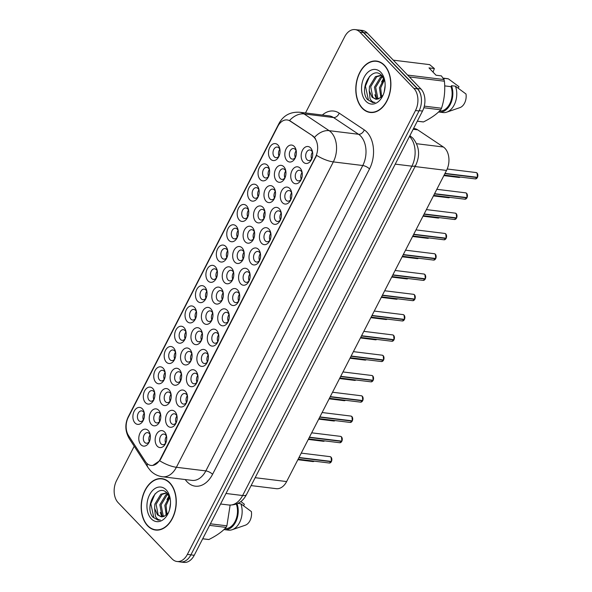 <?xml version="1.0" encoding="UTF-8"?>
<svg xmlns="http://www.w3.org/2000/svg" width="592" height="592" viewBox="0 0 592 592"><rect width="100%" height="100%" fill="white"/><g stroke="black" fill="none" stroke-linecap="round" stroke-linejoin="round"><path stroke-width="0.89" d="M176.742 341.821A8.547 5.742 97 0 1 175.898 330.033A8.547 5.742 97 0 1 184.045 327.62A8.547 5.742 97 0 1 185.999 331.779A8.547 5.742 97 0 1 185.118 338.935A8.547 5.742 97 0 1 176.742 341.821M186.11 332.571A5.343 3.589 -83 0 0 185.03 330.573A5.343 3.589 -83 0 0 183.402 329.714A5.343 3.589 -83 0 0 179.465 333.274A5.343 3.589 -83 0 0 180.471 339.453A5.343 3.589 -83 0 0 182.099 340.311A5.343 3.589 -83 0 0 185.422 338.195M166.315 362.119A8.547 5.742 97 0 1 165.471 350.331A8.547 5.742 97 0 1 173.611 347.911A8.547 5.742 97 0 1 175.572 352.077A8.547 5.742 97 0 1 174.692 359.226A8.547 5.742 97 0 1 166.315 362.119M175.683 352.869A5.343 3.589 -83 0 0 174.603 350.864A5.343 3.589 -83 0 0 172.975 350.005A5.343 3.589 -83 0 0 169.031 353.565A5.343 3.589 -83 0 0 170.037 359.744A5.343 3.589 -83 0 0 171.665 360.602A5.343 3.589 -83 0 0 174.995 358.486M155.888 382.41A8.547 5.742 97 0 1 155.037 370.622A8.547 5.742 97 0 1 163.185 368.209A8.547 5.742 97 0 1 165.138 372.368A8.547 5.742 97 0 1 164.258 379.516A8.547 5.742 97 0 1 155.888 382.41M165.257 373.16A5.343 3.589 -83 0 0 164.169 371.162A5.343 3.589 -83 0 0 162.541 370.296A5.343 3.589 -83 0 0 158.604 373.863A5.343 3.589 -83 0 0 159.611 380.034A5.343 3.589 -83 0 0 161.239 380.9A5.343 3.589 -83 0 0 164.561 378.776M187.176 321.53A8.547 5.742 97 0 1 186.325 309.742A8.547 5.742 97 0 1 194.472 307.329A8.547 5.742 97 0 1 196.426 311.488A8.547 5.742 97 0 1 195.545 318.637A8.547 5.742 97 0 1 187.176 321.53M196.544 312.28A5.343 3.589 -83 0 0 195.464 310.282A5.343 3.589 -83 0 0 193.828 309.416A5.343 3.589 -83 0 0 189.891 312.983A5.343 3.589 -83 0 0 190.898 319.155A5.343 3.589 -83 0 0 192.526 320.02A5.343 3.589 -83 0 0 195.856 317.897M197.602 301.239A8.547 5.742 97 0 1 196.759 289.451A8.547 5.742 97 0 1 204.906 287.031A8.547 5.742 97 0 1 206.86 291.197A8.547 5.742 97 0 1 205.979 298.346A8.547 5.742 97 0 1 197.602 301.239M206.971 291.989A5.343 3.589 -83 0 0 205.89 289.984A5.343 3.589 -83 0 0 204.262 289.125A5.343 3.589 -83 0 0 200.318 292.685A5.343 3.589 -83 0 0 201.324 298.864A5.343 3.589 -83 0 0 202.96 299.722A5.343 3.589 -83 0 0 206.282 297.606M145.454 402.708A8.547 5.742 97 0 1 144.611 390.92A8.547 5.742 97 0 1 152.758 388.5A8.547 5.742 97 0 1 154.712 392.659A8.547 5.742 97 0 1 153.831 399.815A8.547 5.742 97 0 1 145.454 402.708M154.823 393.451A5.343 3.589 -83 0 0 153.742 391.453A5.343 3.589 -83 0 0 152.114 390.594A5.343 3.589 -83 0 0 148.17 394.154A5.343 3.589 -83 0 0 149.177 400.333A5.343 3.589 -83 0 0 150.812 401.191A5.343 3.589 -83 0 0 154.135 399.075M208.029 280.941A8.547 5.742 97 0 1 207.185 269.153A8.547 5.742 97 0 1 215.333 266.74A8.547 5.742 97 0 1 217.286 270.899A8.547 5.742 97 0 1 216.406 278.055A8.547 5.742 97 0 1 208.029 280.941M217.405 271.691A5.343 3.589 -83 0 0 216.317 269.693A5.343 3.589 -83 0 0 214.689 268.835A5.343 3.589 -83 0 0 210.752 272.394A5.343 3.589 -83 0 0 211.758 278.573A5.343 3.589 -83 0 0 213.386 279.431A5.343 3.589 -83 0 0 216.709 277.315M218.463 260.65A8.547 5.742 97 0 1 217.619 248.862A8.547 5.742 97 0 1 225.759 246.45A8.547 5.742 97 0 1 227.713 250.608A8.547 5.742 97 0 1 226.84 257.757A8.547 5.742 97 0 1 218.463 260.65M227.831 251.4A5.343 3.589 -83 0 0 226.751 249.402A5.343 3.589 -83 0 0 225.115 248.536A5.343 3.589 -83 0 0 221.179 252.103A5.343 3.589 -83 0 0 222.185 258.275A5.343 3.589 -83 0 0 223.813 259.141A5.343 3.589 -83 0 0 227.143 257.017M228.889 240.359A8.547 5.742 97 0 1 228.046 228.571A8.547 5.742 97 0 1 236.193 226.151A8.547 5.742 97 0 1 238.147 230.318A8.547 5.742 97 0 1 237.266 237.466A8.547 5.742 97 0 1 228.889 240.359M238.258 231.109A5.343 3.589 -83 0 0 237.177 229.104A5.343 3.589 -83 0 0 235.549 228.246A5.343 3.589 -83 0 0 231.613 231.805A5.343 3.589 -83 0 0 232.619 237.984A5.343 3.589 -83 0 0 234.247 238.842A5.343 3.589 -83 0 0 237.57 236.726M239.323 220.061A8.547 5.742 97 0 1 238.472 208.273A8.547 5.742 97 0 1 246.62 205.861A8.547 5.742 97 0 1 248.573 210.019A8.547 5.742 97 0 1 247.693 217.175A8.547 5.742 97 0 1 239.323 220.061M248.692 210.811A5.343 3.589 -83 0 0 247.604 208.813A5.343 3.589 -83 0 0 245.976 207.955A5.343 3.589 -83 0 0 242.039 211.514A5.343 3.589 -83 0 0 243.046 217.693A5.343 3.589 -83 0 0 244.674 218.552A5.343 3.589 -83 0 0 247.996 216.435M249.75 199.77A8.547 5.742 97 0 1 248.906 187.982A8.547 5.742 97 0 1 257.046 185.57A8.547 5.742 97 0 1 259.007 189.729A8.547 5.742 97 0 1 258.127 196.877A8.547 5.742 97 0 1 249.75 199.77M259.118 190.52A5.343 3.589 -83 0 0 258.038 188.522A5.343 3.589 -83 0 0 256.41 187.657A5.343 3.589 -83 0 0 252.466 191.223A5.343 3.589 -83 0 0 253.472 197.395A5.343 3.589 -83 0 0 255.1 198.261A5.343 3.589 -83 0 0 258.43 196.137M260.177 179.48A8.547 5.742 97 0 1 259.333 167.691A8.547 5.742 97 0 1 267.48 165.272A8.547 5.742 97 0 1 269.434 169.438A8.547 5.742 97 0 1 268.553 176.586A8.547 5.742 97 0 1 260.177 179.48M269.552 170.23A5.343 3.589 -83 0 0 268.465 168.224A5.343 3.589 -83 0 0 266.837 167.366A5.343 3.589 -83 0 0 262.9 170.925A5.343 3.589 -83 0 0 263.906 177.104A5.343 3.589 -83 0 0 265.534 177.963A5.343 3.589 -83 0 0 268.857 175.846M270.611 159.181A8.547 5.742 97 0 1 269.76 147.393A8.547 5.742 97 0 1 277.907 144.981A8.547 5.742 97 0 1 279.861 149.14A8.547 5.742 97 0 1 278.98 156.295A8.547 5.742 97 0 1 270.611 159.181M279.979 149.931A5.343 3.589 -83 0 0 278.899 147.933A5.343 3.589 -83 0 0 277.263 147.075A5.343 3.589 -83 0 0 273.326 150.634A5.343 3.589 -83 0 0 274.333 156.813A5.343 3.589 -83 0 0 275.961 157.672A5.343 3.589 -83 0 0 279.291 155.555M135.028 422.999A8.547 5.742 97 0 1 134.184 411.211A8.547 5.742 97 0 1 142.324 408.791A8.547 5.742 97 0 1 144.278 412.957A8.547 5.742 97 0 1 143.405 420.105A8.547 5.742 97 0 1 135.028 422.999M144.396 413.749A5.343 3.589 -83 0 0 143.316 411.743A5.343 3.589 -83 0 0 141.68 410.885A5.343 3.589 -83 0 0 137.744 414.452A5.343 3.589 -83 0 0 138.75 420.623A5.343 3.589 -83 0 0 140.378 421.489A5.343 3.589 -83 0 0 143.708 419.365M172.228 383.86A8.547 5.742 97 0 1 171.384 372.072A8.547 5.742 97 0 1 179.524 369.66A8.547 5.742 97 0 1 181.478 373.818A8.547 5.742 97 0 1 180.604 380.974A8.547 5.742 97 0 1 172.228 383.86M181.596 374.61A5.343 3.589 -83 0 0 180.516 372.612A5.343 3.589 -83 0 0 178.88 371.754A5.343 3.589 -83 0 0 174.943 375.313A5.343 3.589 -83 0 0 175.95 381.492A5.343 3.589 -83 0 0 177.578 382.351A5.343 3.589 -83 0 0 180.908 380.234M203.515 322.98A8.547 5.742 97 0 1 202.671 311.192A8.547 5.742 97 0 1 210.811 308.78A8.547 5.742 97 0 1 212.772 312.939A8.547 5.742 97 0 1 211.892 320.094A8.547 5.742 97 0 1 203.515 322.98M212.883 313.73A5.343 3.589 -83 0 0 211.803 311.732A5.343 3.589 -83 0 0 210.175 310.874A5.343 3.589 -83 0 0 206.231 314.433A5.343 3.589 -83 0 0 207.237 320.612A5.343 3.589 -83 0 0 208.872 321.471A5.343 3.589 -83 0 0 212.195 319.354M182.654 363.569A8.547 5.742 97 0 1 181.811 351.781A8.547 5.742 97 0 1 189.958 349.369A8.547 5.742 97 0 1 191.912 353.528A8.547 5.742 97 0 1 191.031 360.676A8.547 5.742 97 0 1 182.654 363.569M192.023 354.319A5.343 3.589 -83 0 0 190.942 352.321A5.343 3.589 -83 0 0 189.314 351.456A5.343 3.589 -83 0 0 185.377 355.022A5.343 3.589 -83 0 0 186.384 361.194A5.343 3.589 -83 0 0 188.012 362.06A5.343 3.589 -83 0 0 191.334 359.936M213.941 302.69A8.547 5.742 97 0 1 213.098 290.901A8.547 5.742 97 0 1 221.245 288.489A8.547 5.742 97 0 1 223.199 292.648A8.547 5.742 97 0 1 222.318 299.796A8.547 5.742 97 0 1 213.941 302.69M223.317 293.44A5.343 3.589 -83 0 0 222.229 291.442A5.343 3.589 -83 0 0 220.601 290.576A5.343 3.589 -83 0 0 216.665 294.143A5.343 3.589 -83 0 0 217.671 300.314A5.343 3.589 -83 0 0 219.299 301.18A5.343 3.589 -83 0 0 222.622 299.056M161.801 404.158A8.547 5.742 97 0 1 160.95 392.37A8.547 5.742 97 0 1 169.097 389.95A8.547 5.742 97 0 1 171.051 394.117A8.547 5.742 97 0 1 170.17 401.265A8.547 5.742 97 0 1 161.801 404.158M171.169 394.908A5.343 3.589 -83 0 0 170.082 392.903A5.343 3.589 -83 0 0 168.454 392.045A5.343 3.589 -83 0 0 164.517 395.604A5.343 3.589 -83 0 0 165.523 401.783A5.343 3.589 -83 0 0 167.151 402.641A5.343 3.589 -83 0 0 170.474 400.525M151.367 424.449A8.547 5.742 97 0 1 150.523 412.661A8.547 5.742 97 0 1 158.671 410.249A8.547 5.742 97 0 1 160.624 414.407A8.547 5.742 97 0 1 159.744 421.556A8.547 5.742 97 0 1 151.367 424.449M160.735 415.199A5.343 3.589 -83 0 0 159.655 413.201A5.343 3.589 -83 0 0 158.027 412.335A5.343 3.589 -83 0 0 154.083 415.902A5.343 3.589 -83 0 0 155.089 422.074A5.343 3.589 -83 0 0 156.725 422.94A5.343 3.589 -83 0 0 160.047 420.816M193.088 343.279A8.547 5.742 97 0 1 192.237 331.49A8.547 5.742 97 0 1 200.385 329.071A8.547 5.742 97 0 1 202.338 333.237A8.547 5.742 97 0 1 201.458 340.385A8.547 5.742 97 0 1 193.088 343.279M202.457 334.029A5.343 3.589 -83 0 0 201.369 332.023A5.343 3.589 -83 0 0 199.741 331.165A5.343 3.589 -83 0 0 195.804 334.724A5.343 3.589 -83 0 0 196.81 340.903A5.343 3.589 -83 0 0 198.438 341.762A5.343 3.589 -83 0 0 201.761 339.645M224.375 282.399A8.547 5.742 97 0 1 223.524 270.611A8.547 5.742 97 0 1 231.672 268.191A8.547 5.742 97 0 1 233.625 272.357A8.547 5.742 97 0 1 232.752 279.505A8.547 5.742 97 0 1 224.375 282.399M233.744 273.149A5.343 3.589 -83 0 0 232.663 271.143A5.343 3.589 -83 0 0 231.028 270.285A5.343 3.589 -83 0 0 227.091 273.844A5.343 3.589 -83 0 0 228.098 280.023A5.343 3.589 -83 0 0 229.726 280.882A5.343 3.589 -83 0 0 233.056 278.765M234.802 262.101A8.547 5.742 97 0 1 233.958 250.312A8.547 5.742 97 0 1 242.106 247.9A8.547 5.742 97 0 1 244.059 252.059A8.547 5.742 97 0 1 243.179 259.215A8.547 5.742 97 0 1 234.802 262.101M244.17 252.851A5.343 3.589 -83 0 0 243.09 250.853A5.343 3.589 -83 0 0 241.462 249.994A5.343 3.589 -83 0 0 237.518 253.554A5.343 3.589 -83 0 0 238.524 259.733A5.343 3.589 -83 0 0 240.16 260.591A5.343 3.589 -83 0 0 243.482 258.475M245.236 241.81A8.547 5.742 97 0 1 244.385 230.022A8.547 5.742 97 0 1 252.532 227.609A8.547 5.742 97 0 1 254.486 231.768A8.547 5.742 97 0 1 253.605 238.916A8.547 5.742 97 0 1 245.236 241.81M254.604 232.56A5.343 3.589 -83 0 0 253.517 230.562A5.343 3.589 -83 0 0 251.889 229.696A5.343 3.589 -83 0 0 247.952 233.263A5.343 3.589 -83 0 0 248.958 239.434A5.343 3.589 -83 0 0 250.586 240.3A5.343 3.589 -83 0 0 253.909 238.176M255.663 221.519A8.547 5.742 97 0 1 254.819 209.731A8.547 5.742 97 0 1 262.959 207.311A8.547 5.742 97 0 1 264.913 211.477A8.547 5.742 97 0 1 264.039 218.626A8.547 5.742 97 0 1 255.663 221.519M265.031 212.269A5.343 3.589 -83 0 0 263.951 210.264A5.343 3.589 -83 0 0 262.323 209.405A5.343 3.589 -83 0 0 258.378 212.965A5.343 3.589 -83 0 0 259.385 219.144A5.343 3.589 -83 0 0 261.013 220.002A5.343 3.589 -83 0 0 264.343 217.886M266.089 201.221A8.547 5.742 97 0 1 265.246 189.433A8.547 5.742 97 0 1 273.393 187.02A8.547 5.742 97 0 1 275.347 191.179A8.547 5.742 97 0 1 274.466 198.335A8.547 5.742 97 0 1 266.089 201.221M275.458 191.971A5.343 3.589 -83 0 0 274.377 189.973A5.343 3.589 -83 0 0 272.749 189.107A5.343 3.589 -83 0 0 268.812 192.674A5.343 3.589 -83 0 0 269.819 198.853A5.343 3.589 -83 0 0 271.447 199.711A5.343 3.589 -83 0 0 274.769 197.595M276.523 180.93A8.547 5.742 97 0 1 275.672 169.142A8.547 5.742 97 0 1 283.82 166.729A8.547 5.742 97 0 1 285.773 170.888A8.547 5.742 97 0 1 284.893 178.037A8.547 5.742 97 0 1 276.523 180.93M285.892 171.68A5.343 3.589 -83 0 0 284.804 169.682A5.343 3.589 -83 0 0 283.176 168.816A5.343 3.589 -83 0 0 279.239 172.383A5.343 3.589 -83 0 0 280.245 178.555A5.343 3.589 -83 0 0 281.873 179.42A5.343 3.589 -83 0 0 285.196 177.297M286.95 160.639A8.547 5.742 97 0 1 286.106 148.851A8.547 5.742 97 0 1 294.246 146.431A8.547 5.742 97 0 1 296.207 150.59A8.547 5.742 97 0 1 295.327 157.746A8.547 5.742 97 0 1 286.95 160.639M296.318 151.382A5.343 3.589 -83 0 0 295.238 149.384A5.343 3.589 -83 0 0 293.61 148.525A5.343 3.589 -83 0 0 289.666 152.085A5.343 3.589 -83 0 0 290.672 158.264A5.343 3.589 -83 0 0 292.307 159.122A5.343 3.589 -83 0 0 295.63 157.006M140.94 444.74A8.547 5.742 97 0 1 140.089 432.952A8.547 5.742 97 0 1 148.237 430.539A8.547 5.742 97 0 1 150.19 434.698A8.547 5.742 97 0 1 149.317 441.854A8.547 5.742 97 0 1 140.94 444.74M150.309 435.49A5.343 3.589 -83 0 0 149.228 433.492A5.343 3.589 -83 0 0 147.593 432.634A5.343 3.589 -83 0 0 143.656 436.193A5.343 3.589 -83 0 0 144.663 442.372A5.343 3.589 -83 0 0 146.291 443.23A5.343 3.589 -83 0 0 149.621 441.114M167.706 425.9A8.547 5.742 97 0 1 166.863 414.111A8.547 5.742 97 0 1 175.01 411.699A8.547 5.742 97 0 1 176.964 415.858A8.547 5.742 97 0 1 176.083 423.014A8.547 5.742 97 0 1 167.706 425.9M177.082 416.65A5.343 3.589 -83 0 0 175.994 414.652A5.343 3.589 -83 0 0 174.366 413.793A5.343 3.589 -83 0 0 170.429 417.353A5.343 3.589 -83 0 0 171.436 423.532A5.343 3.589 -83 0 0 173.064 424.39A5.343 3.589 -83 0 0 176.386 422.274M178.14 405.609A8.547 5.742 97 0 1 177.297 393.821A8.547 5.742 97 0 1 185.437 391.408A8.547 5.742 97 0 1 187.39 395.567A8.547 5.742 97 0 1 186.517 402.715A8.547 5.742 97 0 1 178.14 405.609M187.509 396.359A5.343 3.589 -83 0 0 186.428 394.361A5.343 3.589 -83 0 0 184.793 393.495A5.343 3.589 -83 0 0 180.856 397.062A5.343 3.589 -83 0 0 181.862 403.233A5.343 3.589 -83 0 0 183.49 404.099A5.343 3.589 -83 0 0 186.82 401.975M188.567 385.318A8.547 5.742 97 0 1 187.723 373.53A8.547 5.742 97 0 1 195.871 371.11A8.547 5.742 97 0 1 197.824 375.276A8.547 5.742 97 0 1 196.944 382.425A8.547 5.742 97 0 1 188.567 385.318M197.935 376.068A5.343 3.589 -83 0 0 196.855 374.063A5.343 3.589 -83 0 0 195.227 373.204A5.343 3.589 -83 0 0 191.283 376.764A5.343 3.589 -83 0 0 192.289 382.943A5.343 3.589 -83 0 0 193.924 383.801A5.343 3.589 -83 0 0 197.247 381.685M199.001 365.02A8.547 5.742 97 0 1 198.15 353.232A8.547 5.742 97 0 1 206.297 350.819A8.547 5.742 97 0 1 208.251 354.978A8.547 5.742 97 0 1 207.37 362.134A8.547 5.742 97 0 1 199.001 365.02M208.369 355.77A5.343 3.589 -83 0 0 207.281 353.772A5.343 3.589 -83 0 0 205.653 352.913A5.343 3.589 -83 0 0 201.717 356.473A5.343 3.589 -83 0 0 202.723 362.652A5.343 3.589 -83 0 0 204.351 363.51A5.343 3.589 -83 0 0 207.674 361.394M209.427 344.729A8.547 5.742 97 0 1 208.584 332.941A8.547 5.742 97 0 1 216.724 330.528A8.547 5.742 97 0 1 218.685 334.687A8.547 5.742 97 0 1 217.804 341.836A8.547 5.742 97 0 1 209.427 344.729M218.796 335.479A5.343 3.589 -83 0 0 217.715 333.481A5.343 3.589 -83 0 0 216.087 332.615A5.343 3.589 -83 0 0 212.143 336.182A5.343 3.589 -83 0 0 213.15 342.354A5.343 3.589 -83 0 0 214.778 343.219A5.343 3.589 -83 0 0 218.108 341.096M219.854 324.438A8.547 5.742 97 0 1 219.01 312.65A8.547 5.742 97 0 1 227.158 310.23A8.547 5.742 97 0 1 229.111 314.396A8.547 5.742 97 0 1 228.231 321.545A8.547 5.742 97 0 1 219.854 324.438M229.222 315.188A5.343 3.589 -83 0 0 228.142 313.183A5.343 3.589 -83 0 0 226.514 312.324A5.343 3.589 -83 0 0 222.577 315.884A5.343 3.589 -83 0 0 223.584 322.063A5.343 3.589 -83 0 0 225.212 322.921A5.343 3.589 -83 0 0 228.534 320.805M230.288 304.14A8.547 5.742 97 0 1 229.437 292.352A8.547 5.742 97 0 1 237.584 289.939A8.547 5.742 97 0 1 239.538 294.098A8.547 5.742 97 0 1 238.657 301.254A8.547 5.742 97 0 1 230.288 304.14M239.656 294.89A5.343 3.589 -83 0 0 238.576 292.892A5.343 3.589 -83 0 0 236.941 292.034A5.343 3.589 -83 0 0 233.004 295.593A5.343 3.589 -83 0 0 234.01 301.772A5.343 3.589 -83 0 0 235.638 302.63A5.343 3.589 -83 0 0 238.968 300.514M240.715 283.849A8.547 5.742 97 0 1 239.871 272.061A8.547 5.742 97 0 1 248.018 269.649A8.547 5.742 97 0 1 249.972 273.807A8.547 5.742 97 0 1 249.091 280.956A8.547 5.742 97 0 1 240.715 283.849M250.083 274.599A5.343 3.589 -83 0 0 249.003 272.601A5.343 3.589 -83 0 0 247.375 271.735A5.343 3.589 -83 0 0 243.43 275.302A5.343 3.589 -83 0 0 244.437 281.474A5.343 3.589 -83 0 0 246.072 282.34A5.343 3.589 -83 0 0 249.395 280.216M251.141 263.558A8.547 5.742 97 0 1 250.298 251.77A8.547 5.742 97 0 1 258.445 249.35A8.547 5.742 97 0 1 260.399 253.509A8.547 5.742 97 0 1 259.518 260.665A8.547 5.742 97 0 1 251.141 263.558M260.517 254.301A5.343 3.589 -83 0 0 259.429 252.303A5.343 3.589 -83 0 0 257.801 251.445A5.343 3.589 -83 0 0 253.864 255.004A5.343 3.589 -83 0 0 254.871 261.183A5.343 3.589 -83 0 0 256.499 262.041A5.343 3.589 -83 0 0 259.821 259.925M261.575 243.26A8.547 5.742 97 0 1 260.732 231.472A8.547 5.742 97 0 1 268.872 229.06A8.547 5.742 97 0 1 270.825 233.218A8.547 5.742 97 0 1 269.952 240.374A8.547 5.742 97 0 1 261.575 243.26M270.944 234.01A5.343 3.589 -83 0 0 269.863 232.012A5.343 3.589 -83 0 0 268.228 231.146A5.343 3.589 -83 0 0 264.291 234.713A5.343 3.589 -83 0 0 265.297 240.885A5.343 3.589 -83 0 0 266.925 241.751A5.343 3.589 -83 0 0 270.255 239.627M272.002 222.969A8.547 5.742 97 0 1 271.158 211.181A8.547 5.742 97 0 1 279.306 208.761A8.547 5.742 97 0 1 281.259 212.928A8.547 5.742 97 0 1 280.379 220.076A8.547 5.742 97 0 1 272.002 222.969M281.37 213.719A5.343 3.589 -83 0 0 280.29 211.714A5.343 3.589 -83 0 0 278.662 210.856A5.343 3.589 -83 0 0 274.725 214.422A5.343 3.589 -83 0 0 275.731 220.594A5.343 3.589 -83 0 0 277.359 221.46A5.343 3.589 -83 0 0 280.682 219.336M282.436 202.679A8.547 5.742 97 0 1 281.585 190.89A8.547 5.742 97 0 1 289.732 188.471A8.547 5.742 97 0 1 291.686 192.629A8.547 5.742 97 0 1 290.805 199.785A8.547 5.742 97 0 1 282.436 202.679M291.804 193.421A5.343 3.589 -83 0 0 290.716 191.423A5.343 3.589 -83 0 0 289.088 190.565A5.343 3.589 -83 0 0 285.152 194.124A5.343 3.589 -83 0 0 286.158 200.303A5.343 3.589 -83 0 0 287.786 201.162A5.343 3.589 -83 0 0 291.109 199.045M292.862 182.38A8.547 5.742 97 0 1 292.019 170.592A8.547 5.742 97 0 1 300.159 168.18A8.547 5.742 97 0 1 302.12 172.339A8.547 5.742 97 0 1 301.239 179.487A8.547 5.742 97 0 1 292.862 182.38M302.231 173.13A5.343 3.589 -83 0 0 301.15 171.132A5.343 3.589 -83 0 0 299.522 170.267A5.343 3.589 -83 0 0 295.578 173.833A5.343 3.589 -83 0 0 296.585 180.005A5.343 3.589 -83 0 0 298.213 180.871A5.343 3.589 -83 0 0 301.543 178.747M303.289 162.09A8.547 5.742 97 0 1 302.445 150.301A8.547 5.742 97 0 1 310.593 147.882A8.547 5.742 97 0 1 312.546 152.048A8.547 5.742 97 0 1 311.666 159.196A8.547 5.742 97 0 1 303.289 162.09M312.665 152.84A5.343 3.589 -83 0 0 311.577 150.834A5.343 3.589 -83 0 0 309.949 149.976A5.343 3.589 -83 0 0 306.012 153.535A5.343 3.589 -83 0 0 307.019 159.714A5.343 3.589 -83 0 0 308.647 160.573A5.343 3.589 -83 0 0 311.969 158.456M157.28 446.198A8.547 5.742 97 0 1 156.436 434.41A8.547 5.742 97 0 1 164.583 431.99A8.547 5.742 97 0 1 166.537 436.156A8.547 5.742 97 0 1 165.656 443.304A8.547 5.742 97 0 1 157.28 446.198M166.648 436.948A5.343 3.589 -83 0 0 165.568 434.942A5.343 3.589 -83 0 0 163.94 434.084A5.343 3.589 -83 0 0 159.995 437.643A5.343 3.589 -83 0 0 161.002 443.822A5.343 3.589 -83 0 0 162.637 444.681A5.343 3.589 -83 0 0 165.96 442.564M185.081 338.72A5.343 3.589 97 0 1 185.91 331.979M174.655 359.011A5.343 3.589 97 0 1 175.484 352.277M164.228 379.309A5.343 3.589 97 0 1 165.05 372.568M195.515 318.422A5.343 3.589 97 0 1 196.344 311.688M205.942 298.131A5.343 3.589 97 0 1 206.771 291.397M153.794 399.6A5.343 3.589 97 0 1 154.623 392.859M216.369 277.84A5.343 3.589 97 0 1 217.197 271.099M226.803 257.542A5.343 3.589 97 0 1 227.631 250.808M237.229 237.251A5.343 3.589 97 0 1 238.058 230.517M247.663 216.961A5.343 3.589 97 0 1 248.492 210.219M258.09 196.662A5.343 3.589 97 0 1 258.919 189.928M268.516 176.372A5.343 3.589 97 0 1 269.345 169.638M278.95 156.081A5.343 3.589 97 0 1 279.779 149.339M143.368 419.891A5.343 3.589 97 0 1 144.196 413.157M180.567 380.76A5.343 3.589 97 0 1 181.396 374.018M211.855 319.88A5.343 3.589 97 0 1 212.683 313.138M190.994 360.461A5.343 3.589 97 0 1 191.823 353.727M222.281 299.582A5.343 3.589 97 0 1 223.11 292.848M170.133 401.05A5.343 3.589 97 0 1 170.962 394.316M159.707 421.341A5.343 3.589 97 0 1 160.536 414.607M201.428 340.171A5.343 3.589 97 0 1 202.257 333.437M232.715 279.291A5.343 3.589 97 0 1 233.544 272.557M243.142 259A5.343 3.589 97 0 1 243.971 252.259M253.576 238.702A5.343 3.589 97 0 1 254.397 231.968M264.002 218.411A5.343 3.589 97 0 1 264.831 211.67M274.429 198.12A5.343 3.589 97 0 1 275.258 191.379M284.863 177.822A5.343 3.589 97 0 1 285.692 171.088M295.29 157.531A5.343 3.589 97 0 1 296.118 150.79M149.28 441.639A5.343 3.589 97 0 1 150.109 434.898M176.046 422.799A5.343 3.589 97 0 1 176.875 416.058M186.48 402.501A5.343 3.589 97 0 1 187.309 395.767M196.907 382.21A5.343 3.589 97 0 1 197.735 375.476M207.341 361.919A5.343 3.589 97 0 1 208.162 355.178M217.767 341.621A5.343 3.589 97 0 1 218.596 334.887M228.194 321.33A5.343 3.589 97 0 1 229.023 314.589M238.628 301.039A5.343 3.589 97 0 1 239.457 294.298M249.054 280.741A5.343 3.589 97 0 1 249.883 274.007M259.481 260.45A5.343 3.589 97 0 1 260.31 253.709M269.915 240.16A5.343 3.589 97 0 1 270.744 233.418M280.342 219.861A5.343 3.589 97 0 1 281.17 213.127M290.776 199.571A5.343 3.589 97 0 1 291.604 192.829M301.202 179.28A5.343 3.589 97 0 1 302.031 172.538M311.629 158.982A5.343 3.589 97 0 1 312.458 152.248M165.619 443.09A5.343 3.589 97 0 1 166.448 436.356M413.571 128.471L414.363 128.575A16.021 10.76 97 0 1 417.686 129.833L443.378 147.001A16.021 10.76 97 0 1 444.947 148.326A16.021 10.76 97 0 1 446.531 170.429L286.632 481.562A16.021 10.76 97 0 1 276.249 488.674L251.112 485.588M312.635 136.116A14.415 9.687 97 0 1 314.041 137.307A14.415 9.687 97 0 1 315.469 157.198L160.351 459.022A14.415 9.687 97 0 1 151.004 465.423A14.415 9.687 97 0 1 145.38 461.545L128.531 435.564A14.415 9.687 97 0 1 128.323 417.227L277.811 126.355A14.415 9.687 97 0 1 287.157 119.954A14.415 9.687 97 0 1 290.147 121.086L313.205 136.182L315.418 138.646M384.4 65.231A25.9 17.397 -83 0 0 376.497 61.05A25.9 17.397 -83 0 0 357.398 78.329A25.9 17.397 -83 0 0 362.274 108.284A25.9 17.397 -83 0 0 370.178 112.465A25.9 17.397 -83 0 0 389.284 95.186A25.9 17.397 -83 0 0 384.4 65.231M378.059 61.353A25.9 17.397 -83 0 0 377.134 61.398M169.793 482.813A25.9 17.397 -83 0 0 161.89 478.639A25.9 17.397 -83 0 0 142.783 495.918A25.9 17.397 -83 0 0 147.667 525.874A25.9 17.397 -83 0 0 155.57 530.047A25.9 17.397 -83 0 0 174.677 512.768A25.9 17.397 -83 0 0 169.793 482.813M163.451 478.935A25.9 17.397 -83 0 0 162.526 478.987M278.736 124.771A18.692 6.645 27.2 0 1 279.01 123.432C283.383 115.477 290.265 111.747 299.641 112.243A21.356 14.349 97 0 1 304.073 113.923L329.13 130.662A21.356 14.349 97 0 1 331.217 132.43A21.356 14.349 97 0 1 333.333 161.897A18.692 6.645 -152.8 0 1 316.616 155.37L160.743 459.074L159.677 460.754L152.832 465.401M134.214 446.25L116.572 480.578A16.021 10.76 -83 0 0 118.163 502.682L172.109 558.915A16.021 10.76 -83 0 0 177.001 561.497L180.53 561.934A16.021 10.76 -83 0 0 190.913 554.822L419.032 110.956A16.021 10.76 -83 0 0 417.441 88.859L363.495 32.619A16.021 10.76 -83 0 0 358.604 30.037L355.074 29.6A16.021 10.76 -83 0 0 344.692 36.711L305.502 112.961M159.677 460.754A18.692 6.645 27.2 0 0 176.386 467.273L333.333 161.897L362.778 165.516A21.356 14.349 -83 0 0 360.661 136.049A21.356 14.349 -83 0 0 358.574 134.28L333.518 117.542L304.073 113.923A18.692 13.113 123.8 0 0 289.518 120.524L313.205 136.182M177.001 561.497A16.021 10.76 -83 0 0 187.383 554.386L415.495 110.526A16.021 10.76 -83 0 0 413.912 88.423L359.958 32.183A16.021 10.76 -83 0 0 355.074 29.6M156.273 529.862A25.9 17.397 -83 0 0 157.154 530.136M370.881 112.28A25.9 17.397 -83 0 0 371.761 112.547M179.391 561.793A16.021 10.76 -83 0 0 180.301 561.963L183.831 562.4A16.021 10.76 -83 0 0 194.22 555.289L422.51 111.067A16.021 10.76 -83 0 0 420.927 88.963L367.262 33.019A16.021 10.76 -83 0 0 362.371 30.436L358.841 30.007A16.021 10.76 -83 0 0 357.916 29.948M421.186 97.103A16.021 10.76 -83 0 0 417.397 88.534L363.725 32.59A16.021 10.76 -83 0 0 358.841 30.007M180.301 561.963A16.021 10.76 -83 0 0 182.292 561.934M331.342 461.701L329.285 463.018A3.204 2.153 -83 0 0 331.305 461.708L331.143 461.442M165.582 442.986L166.448 440.855M331.446 461.434L299.004 457.49M331.305 461.708L298.886 457.727M149.236 441.536L150.109 439.405M144.196 417.663L143.323 419.787M362.393 108.062A25.634 17.22 -83 0 0 370.215 112.199A25.634 17.22 -83 0 0 389.122 95.097A25.634 17.22 -83 0 0 384.289 65.453A25.634 17.22 -83 0 0 376.468 61.316A25.634 17.22 -83 0 0 357.561 78.418A25.634 17.22 -83 0 0 362.393 108.062M384.171 92.049L385.133 85.596M380.863 97.539L379.435 87.779L383.986 78.951M381.625 96.814L380.678 87.934L384.386 79.95M377.97 99.056L376.534 97.821L374.447 87.172L380.434 77.234L382.41 76.324M382.092 75.939L380.279 75.45L375.446 76.627L369.46 86.558L369.238 90.739L372.109 97.273L375.794 99.219L378.673 98.82L377.785 97.969L375.691 87.32L381.677 77.389L382.772 76.805M375.942 99.234L372.797 97.354L370.703 86.706L376.69 76.775L380.893 75.554M384.918 81.74L381.944 75.769C372.161 64.35 358.486 89.133 367.38 99.478L372.649 102.534L375.017 102.431C372.938 102.349 371.265 101.077 370.015 98.605L369.238 90.739M380.782 72.283A17.412 11.692 -83 0 0 364.176 77.204A17.412 11.692 -83 0 0 365.9 101.232A17.412 11.692 -83 0 0 382.972 95.342A17.412 11.692 -83 0 0 384.763 80.764A17.412 11.692 -83 0 0 380.782 72.283M378.673 98.82L382.684 95.482M422.222 121.819A28.838 19.366 -83 0 0 422.414 121.841A28.838 19.366 -83 0 0 423.487 121.93C431.102 118.141 436.837 114.108 440.7 109.816A28.838 19.366 -83 0 0 441.506 108.247C444.37 99.508 445.339 90.502 444.407 81.222A28.838 19.366 -83 0 0 443.948 79.543L441.388 75.88L436.008 75.214L428.985 67.895L434.365 68.554L429.644 64.632A28.838 19.366 -83 0 0 429.452 64.602A28.838 19.366 -83 0 0 429.259 64.58M438.568 111.969A17.087 11.477 -83 0 0 439.175 112.066L443.105 112.547A17.087 11.477 -83 0 0 446.753 112.147L459.91 107.626A10.678 7.171 -83 0 0 466.008 94.01L455.418 86.173L451.496 85.692L451 86.661L444.71 85.892M446.753 112.147A17.087 11.477 -83 0 0 455.418 86.173M439.175 112.066A17.087 11.477 -83 0 0 450.608 103.763A17.087 11.477 -83 0 0 451.496 85.692M439.53 111.03A16.021 10.76 -83 0 0 450.001 103.274A16.021 10.76 -83 0 0 451 86.661M434.365 68.554L433.063 72.143M444.407 81.222L409.368 76.916M407.599 75.073L443.948 79.543M424.309 106.131L441.506 108.247M440.7 109.816L423.872 107.751M429.644 64.632L393.295 60.162L429.452 64.602M417.323 121.175L423.487 121.93M458.23 88.149L458.978 86.691L448.396 78.854A17.087 11.477 -83 0 0 447.278 78.632L443.349 78.144A17.087 11.477 -83 0 0 443.023 78.114M443.815 79.321L444.474 78.373A17.087 11.477 -83 0 0 443.349 78.144M444.474 78.373L448.396 78.854M372.782 102.549L368.424 100.063L365.442 86.143L369.645 76.257M376.986 99.234L376.149 97.325M376.416 99.264L374.847 94.69M381.588 81.903L383.705 78.366M147.778 525.652A25.634 17.22 -83 0 0 155.6 529.781A25.634 17.22 -83 0 0 174.507 512.687A25.634 17.22 -83 0 0 169.682 483.035A25.634 17.22 -83 0 0 161.86 478.906A25.634 17.22 -83 0 0 142.953 496A25.634 17.22 -83 0 0 147.778 525.652M169.556 509.631L170.526 503.185M166.256 515.121L164.82 505.368L169.371 496.54M167.011 514.396L166.071 505.524L169.778 497.539M163.362 516.646L161.927 515.403L159.833 504.754L165.819 494.823L167.802 493.906M167.484 493.521L165.664 493.032L160.839 494.209L154.845 504.14L154.63 508.328L157.502 514.862L161.187 516.809L164.065 516.409L163.17 515.558L161.083 504.909L167.07 494.979L168.165 494.387M161.327 516.823L158.19 514.944L156.096 504.295L162.082 494.364L166.285 493.143M170.311 499.33L167.336 493.358C157.553 481.94 143.878 506.722 152.766 517.06L158.034 520.116L160.41 520.013C158.323 519.939 156.658 518.659 155.407 516.194L154.63 508.328M166.167 489.873A17.412 11.692 -83 0 0 149.569 494.794A17.412 11.692 -83 0 0 151.293 518.814A17.412 11.692 -83 0 0 168.357 512.924A17.412 11.692 -83 0 0 170.148 498.353A17.412 11.692 -83 0 0 166.167 489.873M164.065 516.409L168.076 513.072M207.614 539.401A28.838 19.366 -83 0 0 207.807 539.43A28.838 19.366 -83 0 0 208.88 539.519C216.494 535.73 222.229 531.69 226.085 527.405A28.838 19.366 -83 0 0 226.891 525.829L230.133 505.117M223.961 529.551A17.087 11.477 -83 0 0 224.568 529.655L228.497 530.136A17.087 11.477 -83 0 0 232.138 529.729L245.295 525.215A10.678 7.171 -83 0 0 251.393 511.599L240.811 503.762L237.866 503.4M232.138 529.729A17.087 11.477 -83 0 0 240.811 503.762M224.568 529.655A17.087 11.477 -83 0 0 235.875 521.596A17.087 11.477 -83 0 0 237.066 503.777M236.511 504.007L235.986 504.199M224.923 528.619A16.021 10.76 -83 0 0 235.387 520.856A16.021 10.76 -83 0 0 236.386 504.251M210.397 523.802L226.891 525.829M226.085 527.405L209.59 525.378M202.716 538.757L208.88 539.519M243.623 505.731L244.37 504.273L240.855 501.505M158.168 520.131L153.816 517.652L150.834 503.733L155.037 493.839M162.371 516.823L161.535 514.907M161.808 516.846L160.24 512.28M166.981 499.485L169.097 495.955M341.769 441.41L339.719 442.727A3.204 2.153 -83 0 0 341.732 441.417L341.569 441.151M176.009 422.695L176.882 420.564M341.873 441.144L309.431 437.199M341.732 441.417L309.313 437.436M352.203 421.112L350.146 422.436A3.204 2.153 -83 0 0 352.159 421.127L352.003 420.86M186.436 402.397L187.309 400.266M352.299 420.845L319.865 416.909M352.159 421.127L319.739 417.138M362.63 400.821L360.572 402.138A3.204 2.153 -83 0 0 362.593 400.828L362.43 400.562M196.87 382.106L197.735 379.975M362.733 400.555L330.292 396.61M362.593 400.828L330.173 396.847M373.056 380.53L371.006 381.847A3.204 2.153 -83 0 0 373.019 380.538L372.856 380.271M207.296 361.816L208.169 359.684M373.16 380.264L340.718 376.32M373.019 380.538L340.6 376.549M154.623 397.365L153.757 399.496M165.057 377.074L164.184 379.198M175.484 356.784L174.61 358.907M185.91 336.485L185.044 338.617M159.67 421.245L160.536 419.106M170.096 400.947L170.97 398.816M180.523 380.656L181.396 378.525M190.957 360.365L191.823 358.227M383.49 360.232L381.433 361.549A3.204 2.153 -83 0 0 383.453 360.247L383.29 359.98M217.723 341.517L218.596 339.386M383.586 359.966L351.152 356.029M383.453 360.247L351.034 356.258M393.917 339.941L391.867 341.258A3.204 2.153 -83 0 0 393.88 339.949L393.717 339.682M228.157 321.227L229.023 319.095M394.02 339.675L361.579 335.731M393.88 339.949L361.46 335.967M404.351 319.65L402.294 320.968A3.204 2.153 -83 0 0 404.306 319.658L404.144 319.391M238.583 300.936L239.457 298.805M404.447 319.384L372.005 315.44M404.306 319.658L371.887 315.669M414.777 299.352L412.72 300.669A3.204 2.153 -83 0 0 414.74 299.367L414.578 299.101M249.017 280.638L249.883 278.506M414.881 299.086L382.439 295.149M414.74 299.367L382.321 295.378M201.384 340.067L202.257 337.936M211.818 319.776L212.683 317.645M222.244 299.478L223.117 297.347M232.671 279.187L233.544 277.056M196.344 316.195L195.471 318.318M206.771 295.904L205.905 298.028M217.197 275.606L216.332 277.737M425.204 279.061L423.154 280.379A3.204 2.153 -83 0 0 425.167 279.069L425.004 278.802M259.444 260.347L260.317 258.216M425.308 278.795L392.866 274.851M425.167 279.069L392.748 275.088M435.638 258.771L433.581 260.088A3.204 2.153 -83 0 0 435.594 258.778L435.438 258.512M269.871 240.056L270.744 237.925M435.734 258.497L403.3 254.56M435.594 258.778L403.174 254.789M446.065 238.472L444.007 239.79A3.204 2.153 -83 0 0 446.028 238.487L445.865 238.221M280.305 219.758L281.17 217.627M446.168 238.206L413.727 234.269M446.028 238.487L413.608 234.499M456.491 218.182L454.441 219.499A3.204 2.153 -83 0 0 456.454 218.189L456.291 217.923M290.731 199.467L291.604 197.336M456.595 217.915L424.153 213.971M456.454 218.189L424.035 214.208M466.925 197.883L464.868 199.208A3.204 2.153 -83 0 0 466.888 197.898L466.725 197.632M301.165 179.176L302.031 177.045M467.029 197.617L434.587 193.68M466.888 197.898L434.469 193.91M477.352 177.593L475.302 178.91A3.204 2.153 -83 0 0 477.315 177.607L477.152 177.334M311.592 158.878L312.458 156.747M477.455 177.326L445.014 173.389M477.315 177.607L444.895 173.619M243.105 258.896L243.971 256.765M253.531 238.598L254.405 236.467M263.958 218.307L264.831 216.176M274.392 198.017L275.258 195.885M284.819 177.718L285.692 175.587M295.253 157.428L296.118 155.296M227.631 255.315L226.758 257.439M238.058 235.017L237.192 237.148M248.492 214.726L247.619 216.857M258.919 194.435L258.045 196.559M269.345 174.137L268.479 176.268M279.779 153.846L278.906 155.977M416.583 143.708L443.378 147.001M160.351 459.022L160.743 459.074M290.147 121.086L290.716 121.16M315.469 157.198L315.854 157.243M415.066 166.559L446.531 170.429M413.157 129.278L417.686 129.833M255.167 477.692L286.632 481.562M212.572 474.31A5.343 1.902 27.2 0 0 205.838 470.899L362.778 165.516A5.343 1.902 27.2 0 1 369.512 168.927L212.572 474.31A26.699 17.938 97 0 1 187.116 481.858A26.699 17.938 97 0 1 185.237 479.55M191.993 480.378A21.356 14.349 -83 0 0 205.838 470.899L176.386 467.273A21.356 14.349 97 0 1 162.541 476.76L191.993 480.378M314.5 137.344A18.692 13.113 123.8 0 1 329.13 130.662L358.574 134.28A5.343 3.744 -56.2 0 0 364.258 129.885A26.699 17.938 97 0 1 369.512 168.927M128.064 417.752A18.692 6.645 -152.8 0 1 128.346 416.598L279.01 123.432M128.264 435.127A18.692 10.804 147 0 0 129.322 438.709C125.06 431.368 124.734 423.998 128.346 416.598M147.038 463.521A18.692 10.804 147 0 0 148.104 467.658L129.322 438.709M322.337 115.033A26.699 17.938 97 0 1 339.201 113.146L364.258 129.885M187.383 554.386L190.913 554.822M415.495 110.526L419.032 110.956M413.912 88.423L417.441 88.859M359.958 32.183L363.495 32.619M339.201 113.146A5.343 3.744 -56.2 0 1 333.518 117.542A21.356 14.349 -83 0 0 329.093 115.862L299.641 112.243M225.981 493.476L242.624 495.526A10.678 3.796 27.2 0 0 246.509 494.549C243.793 499.685 238.983 505.45 228.778 505.006A21.356 14.349 -83 0 0 242.624 495.526L411.891 166.174A21.356 14.349 -83 0 0 409.775 136.708A21.356 14.349 -83 0 0 409.486 136.419M395.241 164.132L411.891 166.174A10.678 3.796 27.2 0 0 415.769 165.198L246.509 494.549M367.262 33.019L363.725 32.59M420.927 88.963L417.397 88.534M422.51 111.067L419.18 110.66M194.22 555.289L190.883 554.874M410.101 135.82A10.678 7.496 123.8 0 0 409.871 135.679L412.92 138.188C419.336 146.261 420.29 155.259 415.769 165.198M331.424 461.479A3.204 2.153 -83 0 0 331.046 457.179A3.204 2.153 -83 0 0 330.07 456.661L331.076 457.194L331.461 461.471M331.786 458.763A3.101 2.079 97 0 1 331.461 461.397M314.234 461.168L312.946 461.568A3.204 2.153 -83 0 0 314.211 461.168M308.321 439.427L308.269 439.464A3.204 2.153 -83 0 0 308.299 439.419L323.373 441.277A3.204 2.153 -83 0 0 324.645 440.87M341.85 441.188A3.204 2.153 -83 0 0 341.473 436.881A3.204 2.153 -83 0 0 340.496 436.363L341.51 436.896L341.887 441.181M342.213 438.465A3.101 2.079 97 0 1 341.887 441.107M352.284 420.89A3.204 2.153 -83 0 0 351.907 416.59A3.204 2.153 -83 0 0 350.93 416.072L351.937 416.605L352.321 420.882M352.64 418.174A3.101 2.079 97 0 1 352.321 420.808M362.711 400.599A3.204 2.153 -83 0 0 362.334 396.3A3.204 2.153 -83 0 0 361.357 395.782L362.363 396.314L362.748 400.592M363.074 397.883A3.101 2.079 97 0 1 362.748 400.518M373.138 380.308A3.204 2.153 -83 0 0 372.768 376.001A3.204 2.153 -83 0 0 371.783 375.483L372.797 376.016L373.175 380.293M373.5 377.585A3.101 2.079 97 0 1 373.175 380.227M318.718 419.136A3.204 2.153 -83 0 0 318.733 419.129L333.807 420.979A3.204 2.153 -83 0 0 335.072 420.579M329.145 398.845A3.204 2.153 -83 0 0 329.159 398.83L344.233 400.688A3.204 2.153 -83 0 0 345.499 400.288L344.233 400.688M339.571 378.554A3.204 2.153 -83 0 0 339.586 378.54L354.66 380.397A3.204 2.153 -83 0 0 355.933 379.99L354.66 380.397M350.005 358.256A3.204 2.153 -83 0 0 350.02 358.249L365.094 360.099A3.204 2.153 -83 0 0 366.359 359.699L365.094 360.099M383.572 360.01A3.204 2.153 -83 0 0 383.194 355.711A3.204 2.153 -83 0 0 382.217 355.193L383.224 355.725L383.609 360.003M383.934 357.294A3.101 2.079 97 0 1 383.609 359.929M393.998 339.719A3.204 2.153 -83 0 0 393.621 335.42A3.204 2.153 -83 0 0 392.644 334.902L393.658 335.435L394.035 339.712M394.361 337.003A3.101 2.079 97 0 1 394.035 339.638M404.425 319.428A3.204 2.153 -83 0 0 404.055 315.122A3.204 2.153 -83 0 0 403.078 314.604L404.084 315.136L404.469 319.414M404.787 316.705A3.101 2.079 97 0 1 404.469 319.34M414.859 299.13A3.204 2.153 -83 0 0 414.481 294.831A3.204 2.153 -83 0 0 413.505 294.313L414.511 294.846L414.896 299.123M415.221 296.414A3.101 2.079 97 0 1 414.896 299.049M376.808 339.408L375.52 339.808A3.204 2.153 -83 0 0 376.786 339.408M387.242 319.118L385.954 319.517A3.204 2.153 -83 0 0 387.22 319.11M397.669 298.819L396.381 299.219A3.204 2.153 -83 0 0 397.646 298.819M360.432 337.965A3.204 2.153 -83 0 0 360.447 337.951L375.52 339.808M396.381 299.219L381.3 297.369A3.204 2.153 -83 0 0 381.307 297.369L381.278 297.406M425.285 278.839A3.204 2.153 -83 0 0 424.908 274.533A3.204 2.153 -83 0 0 423.931 274.022L424.945 274.547L425.322 278.832M425.648 276.116A3.101 2.079 97 0 1 425.322 278.758M435.719 258.549A3.204 2.153 -83 0 0 435.342 254.242A3.204 2.153 -83 0 0 434.365 253.724L435.372 254.257L435.756 258.534M436.075 255.825A3.101 2.079 97 0 1 435.756 258.46M446.146 238.25A3.204 2.153 -83 0 0 445.769 233.951A3.204 2.153 -83 0 0 444.792 233.433L445.798 233.966L446.183 238.243M446.509 235.535A3.101 2.079 97 0 1 446.183 238.169M456.573 217.96A3.204 2.153 -83 0 0 456.203 213.653A3.204 2.153 -83 0 0 455.218 213.142L456.232 213.668L456.617 217.952M456.935 215.236A3.101 2.079 97 0 1 456.61 217.878M467.007 197.669A3.204 2.153 -83 0 0 466.629 193.362A3.204 2.153 -83 0 0 465.652 192.844L466.659 193.377L467.044 197.654M467.369 194.946A3.101 2.079 97 0 1 467.044 197.58M477.433 177.371A3.204 2.153 -83 0 0 477.056 173.071A3.204 2.153 -83 0 0 476.079 172.553L477.093 173.086L477.47 177.363M477.796 174.655A3.101 2.079 97 0 1 477.47 177.289M408.103 278.529L406.808 278.928A3.204 2.153 -83 0 0 408.08 278.529M418.529 258.238L417.242 258.63A3.204 2.153 -83 0 0 418.507 258.23M427.668 238.339A3.204 2.153 -83 0 0 428.934 237.94L427.668 238.339L412.587 236.489A3.204 2.153 -83 0 0 412.594 236.489M438.102 218.048A3.204 2.153 -83 0 0 439.368 217.649L438.102 218.048L423.014 216.191A3.204 2.153 -83 0 0 423.021 216.191M448.529 197.75A3.204 2.153 -83 0 0 449.794 197.351L448.529 197.75L433.448 195.9A3.204 2.153 -83 0 0 433.455 195.9M460.243 177.06L458.955 177.459A3.204 2.153 -83 0 0 460.221 177.06M391.719 277.086A3.204 2.153 -83 0 0 391.734 277.071L406.808 278.928M402.153 256.795A3.204 2.153 -83 0 0 402.168 256.78L417.242 258.63M443.867 175.617A3.204 2.153 -83 0 0 443.882 175.609L458.955 177.459M148.104 467.658L150.523 470.714C153.809 474.103 157.82 476.116 162.541 476.76M228.778 505.006L220.579 503.999M330.07 456.661L301.254 453.117M329.285 463.018L298.131 459.192M312.946 461.568L297.865 459.71M372.686 112.502L370.215 112.199M422.414 121.841L417.301 121.212M378.939 61.62L376.468 61.316M158.079 530.084L155.6 529.781M207.807 539.43L202.693 538.801M164.332 479.209L161.86 478.906M340.496 436.363L311.681 432.826M339.719 442.727L308.558 438.894M350.93 416.072L322.115 412.528M350.146 422.436L318.992 418.603M361.357 395.782L332.541 392.237M360.572 402.138L329.418 398.312M371.783 375.483L342.968 371.946M371.006 381.847L339.852 378.014M323.373 441.277L324.668 440.877M333.807 420.979L335.094 420.579M382.217 355.193L353.402 351.648M381.433 361.549L350.279 357.723M392.644 334.902L363.828 331.357M391.867 341.258L360.706 337.433M403.078 314.604L374.255 311.066M402.294 320.968L371.14 317.134M413.505 294.313L384.689 290.768M412.72 300.669L381.566 296.844M385.954 319.517L370.866 317.66M423.931 274.022L395.116 270.477M423.154 280.379L391.993 276.545M434.365 253.724L405.55 250.187M433.581 260.088L402.427 256.255M444.792 233.433L415.976 229.888M444.007 239.79L412.853 235.964M455.218 213.142L426.403 209.598M454.441 219.499L423.287 215.666M465.652 192.844L436.837 189.299M464.868 199.208L433.714 195.375M476.079 172.553L447.197 169.001M475.302 178.91L444.141 175.084"/></g></svg>
